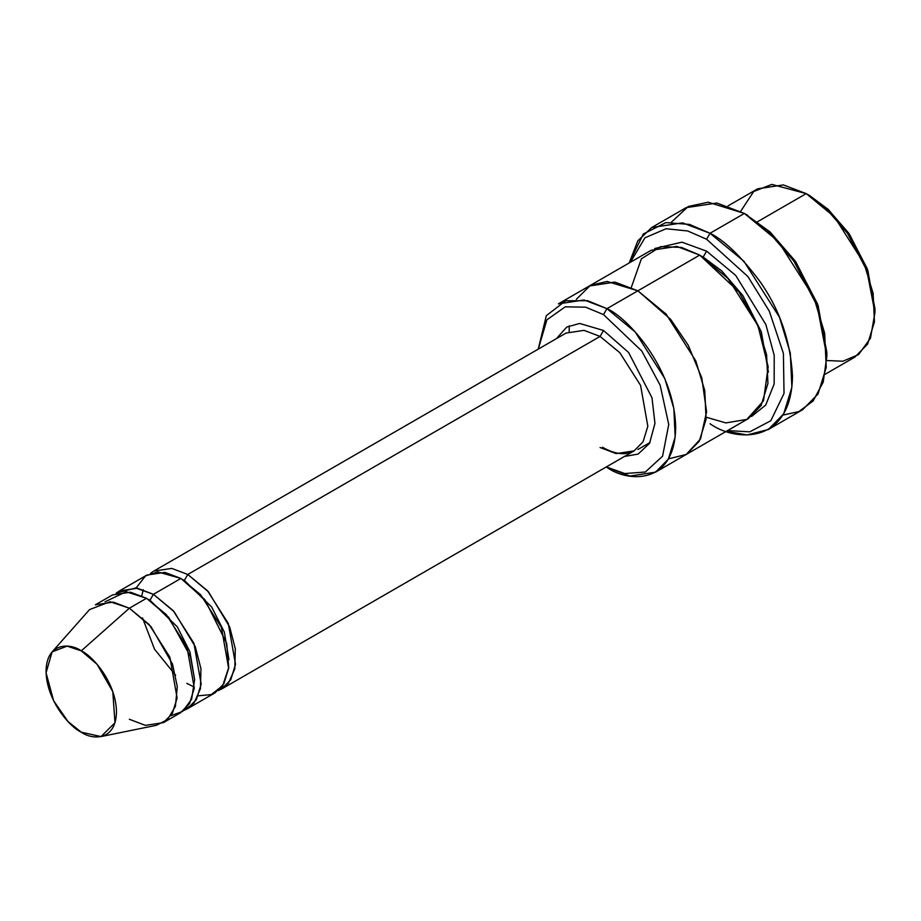 <?xml version="1.0" encoding="UTF-8"?>
<svg xmlns="http://www.w3.org/2000/svg" width="921" height="921" viewBox="0 0 921 921"><rect width="100%" height="100%" fill="white"/><g stroke="black" fill="none" stroke-linecap="round" stroke-linejoin="round"><path stroke-width="1.38" d="M566.07 333.068L584.052 330.351L600.078 336.43L603.52 330.478L579.677 323.467L566.76 327.059L556.422 338.64L566.76 327.059L579.677 323.467L603.52 330.478L628.606 352.49L651.987 397.768L654.958 423.407L649.558 443.323L638.103 454.088L624.45 456.459L638.103 454.088L649.558 443.323L654.958 423.407L651.987 397.768L628.606 352.49L603.52 330.478L600.078 336.43L187.78 574.474L184.338 580.426L211.68 606.997L224.298 632.025L228.972 659.724L224.298 632.025L211.68 606.997L184.338 580.426L187.78 574.474L207.524 590.775L228.281 623.436L235.523 664.306L230.745 679.802L221.788 688.931L218.185 690.612L228.396 683.232L234.809 668.83L235.292 648.821L229.674 626.925L208.468 591.823L187.78 574.474L600.078 336.43L584.052 330.351L566.07 333.068L153.761 571.112L171.743 568.395L187.78 574.474M826.851 356.277L826.851 352.306L817.549 303.999L795.237 261.057L769.956 231.85L744.387 213.442L767.481 230.584L793.867 261.057L817.146 305.864L826.851 356.277L823.19 382.203L813.128 400.946L798.887 411.583L782.931 415.095M706.591 239.23L747.933 276.576L769.3 311.148L783.403 353.388L784.024 393.44L770.831 420.724L749.786 431.834L727.59 430.579L749.786 431.834L770.831 420.724L784.024 393.44L783.403 353.388L769.3 311.148L747.933 276.576L706.591 239.23L687.722 230.975L666.09 228.742L644.942 237.802L630.413 262.255L644.942 237.802L666.09 228.742L687.722 230.975L706.591 239.23L710.033 233.278L706.591 239.23M710.033 423.718C734.152 441.47 791.369 445.937 792.497 376.113C790.517 340.724 779.523 308.984 759.503 280.893C740.852 256.153 724.367 240.289 710.033 233.278L743.88 261.219L779.465 317.215L790.299 353.019L791.887 387.269L783.69 413.828L768.344 429.497L747.115 434.954L726.393 431.27M603.52 314.614L641.799 351.051L660.184 385.277L668.738 424.477L662.579 456.206L645.31 472.024L624.783 473.544L606.329 466.924L624.783 473.544L645.31 472.024L662.579 456.206L668.738 424.477L660.184 385.277L641.799 351.051L603.52 314.614L585.675 307.188L565.252 306.831L546.878 319.829L538.301 349.094L546.878 319.829L565.252 306.831L585.675 307.188L603.52 314.614L606.951 308.662L603.52 314.614M606.271 466.959L606.951 467.361C627.051 482.155 674.736 485.874 675.669 427.678C674.736 368.412 627.051 317.077 606.951 308.662L635.168 331.951L664.812 378.612L673.838 408.452L675.162 436.98L668.335 459.119L655.545 472.174L629.86 476.042L606.951 467.361M874.95 312.633L874.95 308.662L867.271 268.759L848.84 233.289L827.956 209.159L806.232 193.617L825.481 207.893L847.47 233.289L866.868 270.624L874.95 312.633L870.46 338.237L858.602 354.562L842.934 361.228L826.77 360.525M825.216 374.214L854.826 357.118L867.617 344.063L874.443 321.924L873.12 293.396L864.094 263.556L834.449 216.896L806.232 193.617L757.534 221.731L806.232 193.617L783.334 184.925L757.649 188.805L728.039 205.89M163.374 722.663L180.562 712.739L189.519 703.598L194.296 688.114L187.044 647.244L166.298 614.583L146.543 598.282L129.366 608.205L149.11 624.496L169.867 657.157L177.12 698.026L172.331 713.522L163.374 722.663L145.403 725.368L129.366 719.289M81.267 650.859L97.05 664.283L112.799 691.648L114.964 722.766L100.999 736.581L81.267 732.172C91.559 739.759 116 741.67 116.472 711.841C116 681.471 91.559 655.165 81.267 650.859C70.963 643.272 46.534 641.373 46.05 671.19C46.534 701.56 70.963 727.866 81.267 732.172L68.016 721.546L53.614 700.72L46.073 672.837L52.094 651.895L67.118 646.116L81.267 650.859L129.366 608.205L81.267 650.859M100.999 736.581L156.317 725.311L167.53 719.589L175.404 706.43L177.293 686.617L172.446 663.914L150.929 626.533L129.366 608.205L110.036 601.724L89.521 609.621L52.094 651.895M153.416 594.31L149.985 600.262L177.316 626.844L189.945 651.872L194.619 679.56L189.945 651.872L177.316 626.844L149.985 600.262L153.416 594.31L135.617 587.978L116.138 593.228L119.408 590.948L137.379 588.231L153.416 594.31L173.16 610.611L193.917 643.272L201.169 684.142L196.38 699.638L187.435 708.767L183.82 710.459L194.032 703.068L200.444 688.666L200.939 668.658L195.31 646.761L174.104 611.659L153.416 594.31L180.907 578.446L153.416 594.31M148.293 599.329L149.985 600.262L148.293 599.329M105.04 601.781L126.131 591.743L146.543 598.282L168.762 617.381L190.451 656.5L194.619 679.71L191.637 699.2L182.703 711.334L170.869 715.79M182.657 579.493L184.338 580.426L182.657 579.493M136.043 588.035L145.506 575.936L157.859 571.929L180.907 578.446L164.871 572.367L146.888 575.072L119.408 590.948M768.344 429.497L802.698 409.661L818.044 393.992L826.241 367.433L824.652 333.183L813.819 297.379L778.245 241.383L744.387 213.442L710.033 233.278L744.387 213.442L716.906 203.023L686.076 207.674L651.723 227.51L682.542 222.859L710.033 233.278L689.461 224.413L665.883 222.594L643.342 233.992L629.204 262.946L637.804 240.853L651.723 227.51M706.591 251.134L703.16 257.086L721.696 270.889L742.867 295.56L761.31 331.802L768.413 372.107L761.31 331.802L742.867 295.56L721.696 270.889L703.16 257.086L706.591 251.134L735.741 275.448L765.858 324.526L774.216 355.379L774.158 383.999L765.696 405.09L751.628 416.419L765.696 405.09L774.158 383.999L774.216 355.379L765.858 324.526L735.741 275.448L706.591 251.134L681.92 242.177L654.693 248.52M701.468 256.13L703.16 257.086L701.468 256.13M631.322 287.387L641.384 258.836L660.61 246.632L681.494 247.415L699.718 255.105L606.951 308.662L637.873 290.817L666.09 314.096L695.735 360.756L704.772 390.596L706.096 419.136L699.258 441.263L686.467 454.318L699.258 441.263L706.085 419.136L704.761 390.596L695.735 360.756L666.09 314.096L637.873 290.817L699.718 255.105L676.82 246.414L651.135 250.293L589.29 285.994L614.975 282.125L637.873 290.806L614.721 282.079L589.29 285.994M655.545 472.174L685.984 454.594M686.467 454.318L748.313 418.618L761.103 405.562L767.941 383.424L766.617 354.884L757.58 325.044L727.935 278.384L699.718 255.105L738.941 291.934L758.167 326.46L768.16 366.731L763.509 400.796L746.862 419.4L725.852 422.923L706.28 417.225M221.788 688.931L634.097 450.887L643.054 441.758L647.831 426.262L640.579 385.392L619.833 352.731L600.078 336.43L619.833 352.731L640.579 385.392L647.831 426.262L643.054 441.758L634.097 450.887L616.114 453.604L600.078 447.525M187.435 708.767L214.915 692.903L223.872 683.762L228.65 668.266L221.408 627.408L200.651 594.747L180.907 578.446L204.865 599.663L226.681 643.353L228.73 667.495L222.744 685.546L211.323 694.572L198.268 695.816M150.503 573.392L153.761 571.112M650.019 442.494L637.873 449.506M668.473 458.877L686.226 454.456L700.547 438.903L706.58 411.756L701.79 377.921L688.229 345.237L670.649 319.334L637.873 290.806L670.649 319.334L688.229 345.237L701.79 377.921L706.568 411.756L700.536 438.891L686.226 454.456L668.473 458.865M569.166 331.572L569.293 325.746M576.35 299.302L590.292 285.441L607.1 281.446L637.873 290.817L614.975 282.125L589.29 286.005L558.368 303.849L584.052 299.981L606.951 308.662L587.713 300.73L565.724 300.73L546.326 315.673L538.244 349.128M671.49 222.076L688.275 206.488L708.157 202.206L744.387 213.442L770.209 232.092L795.779 261.84L818.113 305.542L826.828 354.251M95.358 604.832L113.329 602.115L129.366 608.205L146.543 598.282L130.506 592.203L112.535 594.908L95.358 604.832M740.657 211.393L753.654 191.522L771.798 184.419L806.232 193.617L809.674 195.597L828.209 209.401L849.381 234.072L867.824 270.302L874.927 310.607M747.829 215.433L744.387 213.442M809.674 195.597L806.232 193.617M192.811 686.352L186.767 683.336M175.646 675.3L154.544 649.224L142.502 617.887M141.765 595.795L143.285 589.716M634.097 450.887L626.073 453.489C619.211 454.318 611.36 452.257 602.507 447.284"/></g></svg>
